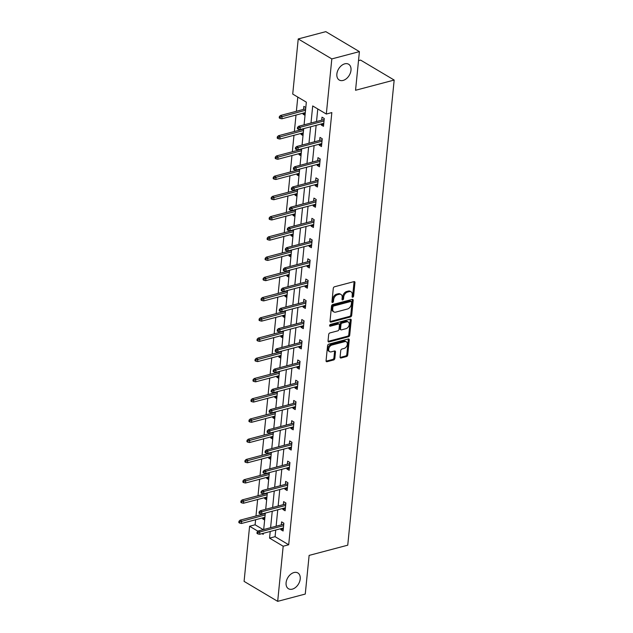 <?xml version="1.0" encoding="UTF-8"?>
<svg xmlns="http://www.w3.org/2000/svg" width="633" height="633" viewBox="0 0 633 633"><rect width="100%" height="100%" fill="white"/><g stroke="black" fill="none" stroke-linecap="round" stroke-linejoin="round"><path stroke-width="0.95" d="M352.763 297.233A0.989 0.665 120.7 0 0 353.61 296.141L354.955 282.611A1.408 0.95 120.7 0 0 354.591 281.685A1.408 0.95 120.7 0 0 353.997 281.622L334.501 286.781A1.408 0.95 120.7 0 0 333.29 288.339L331.945 301.87A0.989 0.665 120.7 0 0 333.456 301.466L333.631 299.718A4.51 3.054 120.7 0 1 337.508 294.725L339.13 294.298A4.51 3.054 120.7 0 1 341.029 294.495A4.51 3.054 120.7 0 1 342.192 297.455L342.018 299.203A0.989 0.665 120.7 0 0 343.537 298.8L343.711 297.051A4.51 3.054 120.7 0 1 347.58 292.058L349.202 291.631A4.51 3.054 120.7 0 1 351.101 291.829A4.51 3.054 120.7 0 1 352.264 294.788L352.09 296.537A0.989 0.665 120.7 0 0 352.763 297.233M352.09 296.584A0.989 0.665 120.7 0 0 352.7 295.603L354.053 282.073A1.408 0.95 120.7 0 0 354.021 281.622M331.937 301.917A0.989 0.665 120.7 0 0 332.554 300.928L332.729 299.18L333.631 299.718M342.01 299.251A0.989 0.665 120.7 0 0 342.627 298.262L342.801 296.513L343.711 297.051M293.981 572.541A9.186 6.219 120.7 0 0 286.662 580.152A9.186 6.219 120.7 0 0 288.466 588.737A9.186 6.219 120.7 0 0 292.327 589.141A9.186 6.219 120.7 0 0 299.654 581.521A9.186 6.219 120.7 0 0 297.85 572.944A9.186 6.219 120.7 0 0 293.981 572.541M344.763 63.83A9.186 6.219 120.7 0 0 337.436 71.442A9.186 6.219 120.7 0 0 339.241 80.027A9.186 6.219 120.7 0 0 343.102 80.431A9.186 6.219 120.7 0 0 350.429 72.811A9.186 6.219 120.7 0 0 348.625 64.234A9.186 6.219 120.7 0 0 344.763 63.83M340.095 357.012A1.408 0.95 120.7 0 0 340.459 357.938A1.408 0.95 120.7 0 0 341.052 358.001L346.52 356.553A1.408 0.95 120.7 0 0 347.731 354.994L349.234 339.968A1.408 0.95 120.7 0 0 348.87 339.043A1.408 0.95 120.7 0 0 348.277 338.979L328.78 344.138A1.408 0.95 120.7 0 0 327.57 345.697L326.066 360.723A1.408 0.95 120.7 0 0 326.43 361.641A1.408 0.95 120.7 0 0 327.024 361.704L333.631 359.963A1.408 0.95 120.7 0 0 334.841 358.397L335.482 351.972A1.408 0.95 120.7 0 0 335.118 351.046A1.408 0.95 120.7 0 0 334.525 350.983L331.249 351.853A3.766 2.548 120.7 0 1 329.666 351.687A3.766 2.548 120.7 0 1 328.923 348.166A3.766 2.548 120.7 0 1 331.929 345.04L344.771 341.646A3.766 2.548 120.7 0 1 346.354 341.812A3.766 2.548 120.7 0 1 347.09 345.333A3.766 2.548 120.7 0 1 344.091 348.459L341.947 349.02A1.408 0.95 120.7 0 0 340.736 350.579L340.095 357.012M304.077 124.843L306.34 102.166L292.723 94.072L298.23 38.945L325.813 31.65L359.409 51.621L355.548 90.274L394.177 80.059L347.746 545.187L309.126 555.402L305.264 594.055L277.681 601.35L244.085 581.379L249.592 526.252L257.963 531.237M359.409 51.621L331.819 58.916L326.319 114.043L312.702 105.948L310.993 123.016M275.743 530.019L275.078 536.673L288.695 544.768L331.834 112.579L326.319 114.043M288.695 544.768L283.18 546.224L277.681 601.35M350.476 316.959A1.408 0.95 120.7 0 0 351.687 315.392L353.182 300.374A1.408 0.95 120.7 0 0 352.818 299.449A1.408 0.95 120.7 0 0 352.225 299.385L332.729 304.544A1.408 0.95 120.7 0 0 331.518 306.103L330.022 321.129A1.408 0.95 120.7 0 0 330.386 322.047A1.408 0.95 120.7 0 0 330.98 322.11L350.476 316.959L349.566 316.413A1.408 0.95 120.7 0 0 350.777 314.854L352.28 299.836A1.408 0.95 120.7 0 0 352.249 299.377M351.212 320.171L349.709 335.189A1.408 0.95 120.7 0 1 348.498 336.756L329.002 341.907A1.408 0.95 120.7 0 1 328.408 341.844A1.408 0.95 120.7 0 1 328.044 340.926L328.685 334.493A1.408 0.95 120.7 0 1 329.896 332.934L337.8 330.845A1.408 0.95 120.7 0 0 339.011 329.287L339.438 325.014A1.408 0.95 120.7 0 0 339.074 324.096A1.408 0.95 120.7 0 0 338.481 324.033L330.252 326.209A0.989 0.665 120.7 0 1 330.426 324.428L350.255 319.182A1.408 0.95 120.7 0 1 350.848 319.246A1.408 0.95 120.7 0 1 351.212 320.171L350.302 319.633L348.799 334.651L349.709 335.189M394.177 80.059L360.581 60.088L358.507 60.633M317.774 108.963L316.516 121.552M316.136 125.326L314.49 141.784M314.118 145.566L312.473 162.024M312.101 165.799L310.455 182.257M310.075 186.031L308.437 202.489M308.057 206.263L306.419 222.721M306.04 226.503L304.394 242.961M304.022 246.735L302.376 263.193M301.996 266.968L300.359 283.426M299.979 287.2L298.341 303.658M297.961 307.44L296.315 323.898M295.943 327.672L294.298 344.13M293.918 347.905L292.28 364.363M291.9 368.145L290.262 384.595M289.882 388.377L288.237 404.835M287.865 408.609L286.219 425.067M285.839 428.842L284.201 445.3M283.821 449.082L282.183 465.54M281.804 469.314L280.158 485.772M279.786 489.546L278.14 506.004M277.76 509.779L276.123 526.237M321.327 123.957L321.224 124.962L323.495 126.307L324.27 118.529L321.999 117.176L321.699 120.183M319.301 144.189L319.206 145.194L321.477 146.547L322.252 138.762L319.981 137.408L319.681 140.415M317.283 164.43L317.18 165.427L319.451 166.78L320.227 158.994L317.964 157.649L317.663 160.647M315.266 184.662L315.163 185.659L317.434 187.012L318.209 179.226L315.938 177.881L315.638 180.888M313.248 204.894L313.145 205.899L315.416 207.244L316.191 199.466L313.921 198.113L313.62 201.12M311.222 225.126L311.127 226.131L313.398 227.484L314.174 219.698L311.903 218.345L311.602 221.352M309.205 245.367L309.102 246.364L311.373 247.717L312.148 239.931L309.885 238.586L309.584 241.584M307.187 265.599L307.084 266.604L309.355 267.949L310.13 260.163L307.86 258.818L307.559 261.825M305.169 285.831L305.066 286.836L307.337 288.181L308.113 280.403L305.842 279.05L305.541 282.057M303.144 306.063L303.049 307.068L305.32 308.421L306.095 300.635L303.824 299.282L303.524 302.289M301.126 326.304L301.023 327.301L303.294 328.654L304.069 320.868L301.806 319.523L301.506 322.521M299.108 346.536L299.005 347.541L301.276 348.886L302.052 341.1L299.781 339.755L299.48 342.762M297.091 366.768L296.988 367.773L299.259 369.118L300.034 361.34L297.763 359.987L297.463 362.994M295.065 387L294.97 388.005L297.241 389.358L298.016 381.572L295.746 380.219L295.445 383.226M293.047 407.241L292.944 408.238L295.215 409.591L295.991 401.805L293.728 400.46L293.427 403.458M291.03 427.473L290.927 428.478L293.198 429.823L293.973 422.037L291.702 420.692L291.402 423.699M289.012 447.705L288.909 448.71L291.18 450.055L291.955 442.277L289.685 440.924L289.384 443.931M286.986 467.937L286.891 468.942L289.162 470.295L289.938 462.509L287.667 461.156L287.366 464.163M284.969 488.178L284.866 489.174L287.137 490.528L287.912 482.742L285.649 481.397L285.348 484.395M282.951 508.41L282.848 509.415L285.119 510.76L285.894 502.982L283.624 501.629L283.323 504.636M280.933 528.642L280.83 529.647L283.101 530.992L283.877 523.214L281.606 521.861L281.305 524.868M297.795 97.086L296.379 111.281M296.007 115.056L294.361 131.514M293.981 135.296L292.343 151.754M291.963 155.528L290.318 171.986M289.946 175.76L288.3 192.218M287.928 195.993L286.282 212.451M285.902 216.233L284.264 232.691M283.885 236.465L282.239 252.923M281.867 256.697L280.221 273.155M279.849 276.93L278.204 293.388M277.824 297.17L276.186 313.628M275.806 317.402L274.16 333.86M273.788 337.634L272.143 354.092M271.771 357.867L270.125 374.325M269.745 378.107L268.107 394.565M267.727 398.339L266.082 414.797M265.71 418.571L264.064 435.029M263.692 438.804L262.046 455.262M261.666 459.044L260.028 475.502M259.649 479.276L258.003 495.734M257.631 499.508L255.985 515.966M255.613 519.74L255.107 524.797L263.257 529.639M305.81 107.555L303.84 106.384L303.539 109.39M303.167 113.165L303.065 114.169L305.027 115.333M301.569 129.179L301.522 129.623M301.142 133.397L301.047 134.402L303.009 135.565M299.544 149.42L299.504 149.855M299.124 153.629L299.029 154.634L300.991 155.805M297.526 169.652L297.486 170.087M297.106 173.869L297.004 174.866L298.974 176.037M295.508 189.884L295.461 190.327M295.089 194.102L294.986 195.106L296.948 196.27M293.49 210.124L293.443 210.56M293.063 214.334L292.968 215.339L294.931 216.502M291.465 230.357L291.425 230.792M291.045 234.566L290.951 235.571L292.913 236.742M289.447 250.589L289.408 251.024M289.028 254.806L288.925 255.803L290.895 256.974M287.429 270.821L287.382 271.264M287.01 275.038L286.907 276.043L288.87 277.207M285.412 291.061L285.364 291.496M284.985 295.271L284.89 296.276L286.852 297.439M283.386 311.294L283.347 311.729M282.967 315.503L282.872 316.508L284.834 317.679M281.369 331.526L281.329 331.961M280.949 335.743L280.846 336.74L282.816 337.911M279.351 351.758L279.303 352.201M278.931 355.975L278.829 356.98L280.791 358.143M277.333 371.998L277.286 372.433M276.906 376.208L276.811 377.213L278.773 378.376M275.308 392.231L275.268 392.666M274.888 396.44L274.793 397.445L276.756 398.616M273.29 412.463L273.25 412.898M272.87 416.68L272.768 417.677L274.738 418.848M271.272 432.695L271.225 433.138M270.853 436.912L270.75 437.917L272.712 439.08M269.254 452.935L269.207 453.37M268.827 457.145L268.732 458.15L270.695 459.313M267.229 473.168L267.189 473.603M266.81 477.377L266.715 478.382L268.677 479.553M265.211 493.4L265.172 493.835M264.792 497.617L264.689 498.614L266.659 499.785M263.193 513.632L263.146 514.075M262.774 517.849L262.671 518.854L264.634 520.017M298.23 38.945L331.819 58.916M255.107 524.797L249.592 526.252M262.022 533.643L263.209 534.347L263.312 533.303M263.692 529.528L265.33 513.07M265.71 509.296L267.348 492.838M267.727 489.056L269.373 472.598M269.745 468.824L271.391 452.366M271.771 448.591L273.409 432.133M273.788 428.359L275.426 411.901M275.806 408.119L277.452 391.661M277.824 387.887L279.469 371.429M279.849 367.654L281.487 351.196M281.867 347.422L283.505 330.964M283.885 327.182L285.53 310.724M285.902 306.95L287.548 290.492M287.92 286.717L289.566 270.259M289.946 266.485L291.584 250.027M291.963 246.245L293.609 229.787M293.981 226.013L295.627 209.555M295.999 205.78L297.645 189.322M298.024 185.548L299.662 169.09M300.042 165.308L301.688 148.85M302.06 145.076L303.705 128.618M270.228 531.475L269.563 538.129L283.18 546.224M310.621 126.79L308.975 143.248M308.603 147.022L306.958 163.48M306.578 167.254L304.94 183.712M304.56 187.495L302.914 203.953M302.542 207.727L300.897 224.185M300.525 227.959L298.879 244.417M298.499 248.191L296.861 264.649M296.481 268.432L294.836 284.89M294.464 288.664L292.818 305.122M292.446 308.896L290.8 325.354M290.42 329.128L288.783 345.586M288.403 349.369L286.757 365.827M286.385 369.601L284.739 386.059M284.367 389.833L282.722 406.291M282.342 410.065L280.704 426.523M280.324 430.305L278.678 446.763M278.306 450.538L276.661 466.996M276.289 470.77L274.643 487.228M274.263 491.002L272.625 507.46M272.245 511.242L270.6 527.7M275.078 536.673L269.563 538.129M303.065 114.169L305.201 113.6M321.224 124.962L323.692 124.305M319.206 145.194L321.675 144.538M301.047 134.402L303.183 133.832M317.18 165.427L319.657 164.778M299.029 154.634L301.166 154.072M315.163 185.659L317.631 185.01M297.004 174.866L299.148 174.304M313.145 205.899L315.614 205.242M294.986 195.106L297.122 194.537M311.127 226.131L313.596 225.475M292.968 215.339L295.105 214.769M309.102 246.364L311.578 245.715M290.951 235.571L293.087 235.009M307.084 266.604L309.553 265.947M288.925 255.803L291.069 255.241M305.066 286.836L307.535 286.179M286.907 276.043L289.044 275.474M303.049 307.068L305.517 306.412M284.89 296.276L287.026 295.706M301.023 327.301L303.5 326.652M282.872 316.508L285.008 315.946M299.005 347.541L301.474 346.884M280.846 336.74L282.991 336.178M296.988 367.773L299.456 367.116M278.829 356.98L280.965 356.411M294.97 388.005L297.439 387.349M276.811 377.213L278.947 376.643M292.944 408.238L295.421 407.589M274.793 397.445L276.93 396.883M290.927 428.478L293.396 427.821M272.768 417.677L274.912 417.115M288.909 448.71L291.378 448.053M270.75 437.917L272.886 437.348M286.891 468.942L289.36 468.285M268.732 458.15L270.869 457.58M284.866 489.174L287.342 488.526M266.715 478.382L268.851 477.82M282.848 509.415L285.317 508.758M264.689 498.614L266.833 498.052M280.83 529.647L283.299 528.99M262.671 518.854L264.808 518.285M351.101 291.829L350.191 291.291A4.51 3.054 120.7 0 0 348.3 291.093L349.202 291.631M342.801 296.513A4.51 3.054 120.7 0 1 346.67 291.52L348.3 291.093M341.029 294.495L340.119 293.957A4.51 3.054 120.7 0 0 338.228 293.759L339.13 294.298M332.729 299.18A4.51 3.054 120.7 0 1 336.598 294.187L338.228 293.759M330.98 322.11L330.07 321.572A1.408 0.95 120.7 0 0 330.07 321.572L349.566 316.413M351.529 302.17A0.989 0.665 120.7 0 0 350.856 301.482L333.741 306.008A0.989 0.665 120.7 0 0 332.895 307.1L332.713 308.944A4.51 3.054 120.7 0 0 333.876 311.903A4.51 3.054 120.7 0 0 335.775 312.109L347.47 309.007A4.51 3.054 120.7 0 0 351.347 304.022L351.529 302.17M351.275 301.53L350.365 300.984A0.989 0.665 120.7 0 0 349.954 300.944L350.856 301.482M333.876 311.903L332.966 311.365A4.51 3.054 120.7 0 1 331.803 308.406L331.993 306.562A0.989 0.665 120.7 0 1 332.839 305.47L349.954 300.944M329.002 341.907L328.092 341.369A1.408 0.95 120.7 0 0 328.092 341.369L347.588 336.21A1.408 0.95 120.7 0 0 348.799 334.651M339.074 324.096L338.172 323.55A1.408 0.95 120.7 0 0 337.579 323.495L329.579 325.607M346.006 328.669A3.766 2.548 120.7 0 0 349.012 325.544A3.766 2.548 120.7 0 0 348.277 322.031A3.766 2.548 120.7 0 0 346.686 321.865L342.168 323.059A1.408 0.95 120.7 0 0 340.958 324.618L340.53 328.883A1.408 0.95 120.7 0 0 340.894 329.809A1.408 0.95 120.7 0 0 341.488 329.872L346.006 328.669M348.277 322.031L347.367 321.485A3.766 2.548 120.7 0 0 345.784 321.319L346.686 321.865M340.894 329.809L339.984 329.263A1.408 0.95 120.7 0 1 339.62 328.345L340.048 324.08A1.408 0.95 120.7 0 1 341.258 322.514L345.784 321.319M350.302 319.633A1.408 0.95 120.7 0 0 350.271 319.182M346.354 341.812L345.444 341.274A3.766 2.548 120.7 0 0 343.861 341.108L344.771 341.646M329.666 351.687L328.756 351.141A3.766 2.548 120.7 0 1 328.021 347.628A3.766 2.548 120.7 0 1 331.027 344.502L343.861 341.108M327.024 361.704L326.114 361.166A1.408 0.95 120.7 0 0 326.114 361.166L332.721 359.417A1.408 0.95 120.7 0 0 333.931 357.859L334.58 351.434A1.408 0.95 120.7 0 0 334.548 350.983M340.127 357.463A1.408 0.95 120.7 0 0 340.143 357.455L345.618 356.007A1.408 0.95 120.7 0 0 346.829 354.448L348.324 339.43A1.408 0.95 120.7 0 0 348.292 338.979M279.351 116.607L279.216 117.904L280.126 118.442L280.253 117.145L279.351 116.607L280.474 115.491L282.104 116.464L281.875 118.798L305.304 112.595M280.253 117.145L305.533 110.261M280.474 115.491L305.684 108.821M281.875 118.798L280.126 118.442M324.167 119.526L298.626 126.284L300.264 127.257L324.025 120.974M298.412 127.937L297.502 127.399L297.375 128.697L298.285 129.235L298.412 127.937L300.264 127.257L300.026 129.591L323.795 123.308M298.626 126.284L297.502 127.399M298.285 129.235L300.026 129.591M277.325 136.839L277.199 138.136L278.109 138.674L278.235 137.377L277.325 136.839L278.449 135.723L280.087 136.696L279.849 139.031L303.286 132.835M278.235 137.377L303.516 130.501M278.449 135.723L303.658 129.053M279.849 139.031L278.109 138.674M275.308 157.071L275.181 158.369L276.083 158.907L276.217 157.609L275.308 157.071L276.431 155.955L278.069 156.929L277.832 159.263L301.261 153.067M276.217 157.609L301.498 150.733M276.431 155.955L301.64 149.293M277.832 159.263L276.083 158.907M322.15 139.766L296.608 146.516L298.246 147.489L322.007 141.206M296.394 148.169L295.484 147.631L295.358 148.929L296.268 149.467L296.394 148.169L298.246 147.489L298.008 149.823L321.77 143.541M296.608 146.516L295.484 147.631M296.268 149.467L298.008 149.823M320.132 159.999L294.59 166.756L296.22 167.721L319.989 161.439M294.377 168.41L293.467 167.864L293.34 169.161L294.242 169.699L294.377 168.41L296.22 167.721L295.991 170.055L319.752 163.773M294.59 166.756L293.467 167.864M294.242 169.699L295.991 170.055M273.29 177.303L273.155 178.601L274.065 179.147L274.2 177.849L273.29 177.303L274.413 176.196L276.043 177.161L275.814 179.495L299.243 173.3M274.2 177.849L299.48 170.965M274.413 176.196L299.623 169.525M275.814 179.495L274.065 179.147M271.272 197.543L271.138 198.841L272.048 199.379L272.174 198.082L271.272 197.543L272.396 196.428L274.026 197.401L273.796 199.735L297.225 193.532M272.174 198.082L297.455 191.198M272.396 196.428L297.605 189.758M273.796 199.735L272.048 199.379M269.247 217.776L269.12 219.073L270.03 219.611L270.156 218.314L269.247 217.776L270.37 216.66L272.008 217.633L271.771 219.968L295.207 213.772M270.156 218.314L295.437 211.438M270.37 216.66L295.579 209.99M271.771 219.968L270.03 219.611M318.114 180.231L292.573 186.988L294.203 187.961L317.964 181.671M292.351 188.642L291.449 188.104L291.315 189.394L292.224 189.94L292.351 188.642L294.203 187.961L293.973 190.296L317.734 184.005M292.573 186.988L291.449 188.104M292.224 189.94L293.973 190.296M316.089 200.463L290.547 207.22L292.185 208.194L315.946 201.911M290.333 208.874L289.423 208.336L289.297 209.634L290.207 210.172L290.333 208.874L292.185 208.194L291.948 210.528L315.717 204.245M290.547 207.22L289.423 208.336M290.207 210.172L291.948 210.528M314.071 220.703L288.529 227.453L290.167 228.426L313.928 222.143M288.316 229.106L287.406 228.568L287.279 229.866L288.189 230.404L288.316 229.106L290.167 228.426L289.93 230.76L313.691 224.478M288.529 227.453L287.406 228.568M288.189 230.404L289.93 230.76M267.229 238.008L267.102 239.306L268.004 239.844L268.139 238.546L267.229 238.008L268.352 236.892L269.99 237.866L269.753 240.2L293.182 234.004M268.139 238.546L293.419 231.67M268.352 236.892L293.562 230.23M269.753 240.2L268.004 239.844M312.053 240.936L286.512 247.693L288.142 248.658L311.911 242.376M286.298 249.347L285.388 248.801L285.261 250.098L286.163 250.636L286.298 249.347L288.142 248.658L287.912 250.992L311.673 244.71M286.512 247.693L285.388 248.801M286.163 250.636L287.912 250.992M265.211 258.24L265.077 259.538L265.987 260.084L266.121 258.786L265.211 258.24L266.335 257.133L267.965 258.098L267.735 260.432L291.164 254.237M266.121 258.786L291.402 251.902M266.335 257.133L291.544 250.462M267.735 260.432L265.987 260.084M310.035 261.168L284.494 267.925L286.124 268.898L309.885 262.608M284.272 269.579L283.37 269.041L283.236 270.338L284.146 270.877L284.272 269.579L286.124 268.898L285.894 271.233L309.656 264.942M284.494 267.925L283.37 269.041M284.146 270.877L285.894 271.233M263.193 278.48L263.059 279.778L263.969 280.316L264.096 279.018L263.193 278.48L264.317 277.365L265.947 278.338L265.718 280.672L289.146 274.469M264.096 279.018L289.376 272.135M264.317 277.365L289.526 270.695M265.718 280.672L263.969 280.316M308.01 281.4L282.468 288.157L284.106 289.131L307.867 282.848M282.255 289.811L281.345 289.273L281.218 290.571L282.128 291.109L282.255 289.811L284.106 289.131L283.869 291.465L307.638 285.182M282.468 288.157L281.345 289.273M282.128 291.109L283.869 291.465M261.168 298.713L261.041 300.01L261.951 300.548L262.078 299.251L261.168 298.713L262.291 297.597L263.929 298.57L263.692 300.904L287.129 294.709M262.078 299.251L287.358 292.375M262.291 297.597L287.501 290.927M263.692 300.904L261.951 300.548M305.992 301.64L280.451 308.39L282.089 309.363L305.85 303.08M280.237 310.043L279.327 309.505L279.2 310.803L280.11 311.341L280.237 310.043L282.089 309.363L281.851 311.697L305.612 305.415M280.451 308.39L279.327 309.505M280.11 311.341L281.851 311.697M259.15 318.945L259.024 320.243L259.926 320.781L260.06 319.483L259.15 318.945L260.274 317.829L261.912 318.803L261.674 321.137L285.103 314.941M260.06 319.483L285.341 312.607M260.274 317.829L285.483 311.167M261.674 321.137L259.926 320.781M303.975 321.873L278.433 328.63L280.063 329.595L303.832 323.313M278.219 330.284L277.309 329.738L277.183 331.035L278.085 331.573L278.219 330.284L280.063 329.595L279.833 331.929L303.595 325.647M278.433 328.63L277.309 329.738M278.085 331.573L279.833 331.929M257.133 339.177L256.998 340.475L257.908 341.021L258.042 339.723L257.133 339.177L258.256 338.069L259.886 339.035L259.657 341.369L283.086 335.174M258.042 339.723L283.323 332.839M258.256 338.069L283.465 331.399M259.657 341.369L257.908 341.021M301.957 342.105L276.415 348.862L278.045 349.835L301.806 343.545M276.194 350.516L275.292 349.978L275.157 351.275L276.067 351.813L276.194 350.516L278.045 349.835L277.816 352.17L301.577 345.879M276.415 348.862L275.292 349.978M276.067 351.813L277.816 352.17M255.115 359.417L254.98 360.715L255.89 361.253L256.017 359.955L255.115 359.417L256.238 358.302L257.868 359.275L257.639 361.609L281.068 355.406M256.017 359.955L281.297 353.072M256.238 358.302L281.448 351.631M257.639 361.609L255.89 361.253M299.931 362.337L274.39 369.094L276.028 370.068L299.789 363.785M274.176 370.748L273.266 370.21L273.139 371.508L274.049 372.046L274.176 370.748L276.028 370.068L275.79 372.402L299.559 366.119M274.39 369.094L273.266 370.21M274.049 372.046L275.79 372.402M253.089 379.65L252.963 380.947L253.873 381.485L253.999 380.188L253.089 379.65L254.213 378.534L255.851 379.507L255.613 381.841L279.05 375.646M253.999 380.188L279.28 373.312M254.213 378.534L279.422 371.864M255.613 381.841L253.873 381.485M297.914 382.577L272.372 389.327L274.01 390.3L297.771 384.017M272.158 390.98L271.248 390.442L271.122 391.74L272.032 392.278L272.158 390.98L274.01 390.3L273.772 392.634L297.534 386.352M272.372 389.327L271.248 390.442M272.032 392.278L273.772 392.634M251.072 399.882L250.945 401.18L251.847 401.718L251.981 400.42L251.072 399.882L252.195 398.766L253.833 399.74L253.596 402.074L277.025 395.878M251.981 400.42L277.262 393.544M252.195 398.766L277.404 392.104M253.596 402.074L251.847 401.718M295.896 402.81L270.354 409.567L271.984 410.532L295.753 404.25M270.141 411.221L269.231 410.675L269.104 411.972L270.006 412.51L270.141 411.221L271.984 410.532L271.755 412.866L295.516 406.584M270.354 409.567L269.231 410.675M270.006 412.51L271.755 412.866M249.054 420.114L248.919 421.412L249.829 421.958L249.964 420.66L249.054 420.114L250.177 419.006L251.807 419.972L251.578 422.306L275.007 416.11M249.964 420.66L275.244 413.776M250.177 419.006L275.387 412.336M251.578 422.306L249.829 421.958M293.878 423.042L268.337 429.799L269.967 430.772L293.728 424.482M268.115 431.453L267.213 430.915L267.079 432.212L267.988 432.75L268.115 431.453L269.967 430.772L269.737 433.107L293.498 426.816M268.337 429.799L267.213 430.915M267.988 432.75L269.737 433.107M247.036 440.354L246.902 441.652L247.812 442.19L247.938 440.892L247.036 440.354L248.16 439.239L249.79 440.212L249.56 442.546L272.989 436.351M247.938 440.892L273.219 434.009M248.16 439.239L273.369 432.568M249.56 442.546L247.812 442.19M291.853 443.274L266.311 450.031L267.949 451.005L291.71 444.722M266.097 451.685L265.187 451.147L265.061 452.445L265.971 452.983L266.097 451.685L267.949 451.005L267.712 453.339L291.481 447.056M266.311 450.031L265.187 451.147M265.971 452.983L267.712 453.339M245.011 460.587L244.884 461.884L245.794 462.422L245.921 461.125L245.011 460.587L246.134 459.471L247.772 460.444L247.535 462.778L270.971 456.583M245.921 461.125L271.201 454.249M246.134 459.471L271.343 452.801M247.535 462.778L245.794 462.422M289.835 463.514L264.293 470.264L265.931 471.237L289.692 464.954M264.08 471.917L263.17 471.379L263.043 472.677L263.953 473.215L264.08 471.917L265.931 471.237L265.694 473.571L289.455 467.289M264.293 470.264L263.17 471.379M263.953 473.215L265.694 473.571M242.993 480.819L242.866 482.117L243.768 482.655L243.903 481.357L242.993 480.819L244.116 479.703L245.754 480.676L245.517 483.011L268.946 476.815M243.903 481.357L269.183 474.481M244.116 479.703L269.326 473.041M245.517 483.011L243.768 482.655M287.817 483.747L262.276 490.504L263.906 491.469L287.675 485.187M262.062 492.158L261.152 491.612L261.025 492.909L261.927 493.455L262.062 492.158L263.906 491.469L263.676 493.803L287.437 487.521M262.276 490.504L261.152 491.612M261.927 493.455L263.676 493.803M240.975 501.051L240.841 502.349L241.751 502.895L241.885 501.597L240.975 501.051L242.099 499.943L243.729 500.909L243.499 503.243L266.928 497.047M241.885 501.597L267.166 494.713M242.099 499.943L267.308 493.273M243.499 503.243L241.751 502.895M285.799 503.979L260.258 510.736L261.888 511.709L285.649 505.419M260.036 512.39L259.134 511.852L259 513.149L259.91 513.687L260.036 512.39L261.888 511.709L261.658 514.043L285.42 507.753M260.258 510.736L259.134 511.852M259.91 513.687L261.658 514.043M238.958 521.291L238.823 522.589L239.733 523.127L239.86 521.829L238.958 521.291L240.081 520.176L241.711 521.149L241.482 523.483L264.911 517.288M239.86 521.829L265.14 514.945M240.081 520.176L265.29 513.505M241.482 523.483L239.733 523.127M283.774 524.211L258.232 530.968L259.87 531.942L283.631 525.659M258.019 532.622L257.109 532.084L256.982 533.382L257.892 533.92L258.019 532.622L259.87 531.942L259.633 534.276L283.402 527.993M258.232 530.968L257.109 532.084M257.892 533.92L259.633 534.276M352.7 295.603L353.61 296.141M332.554 300.928L333.456 301.466M342.627 298.262L343.537 298.8M346.67 291.52L347.58 292.058M336.598 294.187L337.508 294.725M354.053 282.073L354.955 282.611M352.28 299.836L353.182 300.374M350.777 314.854L351.687 315.392M332.839 305.47L333.741 306.008M331.993 306.562L332.895 307.1M331.803 308.406L332.713 308.944M347.588 336.21L348.498 336.756M337.579 323.495L338.481 324.033M329.603 325.821L330.252 326.209M341.258 322.514L342.168 323.059M340.048 324.08L340.958 324.618M339.62 328.345L340.53 328.883M331.027 344.502L331.929 345.04M334.58 351.434L335.482 351.972M333.931 357.859L334.841 358.397M332.721 359.417L333.631 359.963M348.324 339.43L349.234 339.968M346.829 354.448L347.731 354.994M345.618 356.007L346.52 356.553M340.143 357.455L341.052 358.001"/></g></svg>
